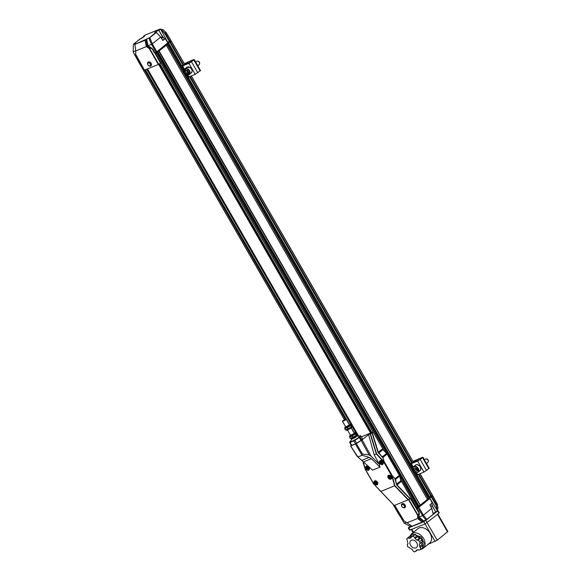<?xml version="1.0" encoding="UTF-8"?>
<svg xmlns="http://www.w3.org/2000/svg" width="581" height="581" viewBox="0 0 581 581"><rect width="100%" height="100%" fill="white"/><g stroke="black" fill="none" stroke-linecap="round" stroke-linejoin="round"><path stroke-width="0.87" d="M351.098 435.009L354.352 433.404L351.098 435.009M356.814 435.372A3.29 0.487 150.1 0 1 356.836 435.452A3.29 0.487 150.1 0 1 354.214 437.449A3.29 0.487 150.1 0 1 351.171 438.706L350.321 438.364L356.879 435.191L356.146 433.128L355.478 434.152L356.16 435.336M354.163 433.077A3.29 0.487 150.1 0 1 355.303 432.787A3.29 0.487 150.1 0 1 354.65 433.629A3.29 0.487 150.1 0 1 351.44 435.576A3.29 0.487 150.1 0 1 349.639 436.04A3.29 0.487 150.1 0 1 350.459 435.213M355.303 432.787L356.146 433.128M349.653 436.12L349.646 437.188L355.478 434.152M349.646 437.188L350.321 438.364M352.231 436.186L352.907 437.362M346.254 426.585L349.508 424.98L346.254 426.585M351.97 426.948A3.29 0.487 150.1 0 1 351.992 427.028A3.29 0.487 150.1 0 1 349.37 429.025A3.29 0.487 150.1 0 1 346.327 430.281L345.477 429.94L352.035 426.766L351.302 424.704L350.633 425.735L351.316 426.912M349.319 424.66A3.29 0.487 150.1 0 1 350.459 424.362A3.29 0.487 150.1 0 1 349.806 425.205A3.29 0.487 150.1 0 1 346.596 427.151A3.29 0.487 150.1 0 1 344.794 427.616A3.29 0.487 150.1 0 1 345.615 426.788M350.459 424.362L351.302 424.704M344.809 427.696L344.802 428.763L350.633 425.735M344.802 428.763L345.477 429.94M347.387 427.761L348.063 428.938M426.519 463.493L427.877 462.396A2.092 1.518 -128.9 0 0 428.328 461.481A2.092 1.518 -128.9 0 0 428.277 460.871A2.092 1.518 -128.9 0 0 426.236 458.896A2.092 1.518 -128.9 0 0 426.12 458.888A2.092 1.518 -128.9 0 0 425.248 459.143L424.406 459.818M428.328 461.176A1.583 1.147 -128.9 0 0 428.371 460.922A1.583 1.147 -128.9 0 0 428.335 460.464A1.583 1.147 -128.9 0 0 426.795 458.968A1.583 1.147 -128.9 0 0 426.541 458.961M416.025 471.452L414.376 470.45L413.948 468.635L415.161 467.807L416.809 468.809L417.238 470.625L416.025 471.452L417.209 470.494M415.43 467.966L415.749 469.346L414.376 470.45M415.749 469.346L417.136 470.182M413.323 461.256L413.89 461.023A2.564 0.378 150.1 0 0 415.292 460.341L422.227 457.4L422.939 457.262L422.547 457.734L417.652 461.096L411.326 463.667A2.564 0.378 150.1 0 1 410.52 463.863L410.121 463.718L410.847 463.282L419.671 459.818L422.198 457.683L416.003 460.108L415.538 460.341L416.207 461.503M415.945 461.604L415.299 460.479A3.421 0.501 150.1 0 1 413.432 461.394L413.084 461.539M422.939 457.262L429.257 468.25L423.97 472.084L417.645 474.655A2.564 0.378 150.1 0 1 416.838 474.851L416.424 474.699M417.02 535.718L414.732 537.57L412.931 536.154L411.326 536.808L415.219 534.309L419.351 538.355L420.31 538.297L422.111 539.713L422.307 541.775L421.661 542.371L422.866 547.607L420.579 549.459L420.383 547.389L422.67 545.544M410.687 536.147L406.787 538.645L409.082 536.8L410.687 536.147L411.588 536.59M412.125 547.055A4.488 3.254 51.1 0 1 410.869 540.562A4.488 3.254 51.1 0 1 416.214 542.008A4.488 3.254 51.1 0 1 416.504 547.542A4.488 3.254 51.1 0 1 412.125 547.055M422.307 541.775L420.019 543.627L419.823 541.557L422.111 539.713M419.823 541.557L418.015 540.148L420.31 538.297M419.351 538.355L417.064 540.207L415.095 538.66L417.383 536.808M412.931 536.154L415.219 534.309M411.326 536.808L411.159 537.781L409.402 538.493L411.297 536.96M406.787 538.645L407.993 543.889L407.346 544.477L407.542 546.547L412.278 549.452L412.633 550.534L414.442 551.95L418.066 549.662M416.047 551.296L416.207 550.33L417.964 549.611L418.974 550.113L420.579 549.459M421.879 544.629L419.591 546.481L419.373 544.215L421.661 542.371M420.019 543.627L419.373 544.215M417.064 540.207L418.015 540.148M414.732 537.57L415.095 538.66M408.392 537.999L409.402 538.493M419.591 546.481L420.383 547.389M197.809 65.755L199.167 64.658A2.092 1.518 -128.9 0 0 199.486 64.237A2.092 1.518 -128.9 0 0 199.61 63.75A2.092 1.518 -128.9 0 0 198.506 61.579A2.092 1.518 -128.9 0 0 197.518 61.158A2.092 1.518 -128.9 0 0 196.538 61.404L195.695 62.08M199.61 63.438A1.583 1.147 -128.9 0 0 199.653 63.191A1.583 1.147 -128.9 0 0 198.077 61.237A1.583 1.147 -128.9 0 0 197.823 61.23M186.24 73.3L185.186 71.586L185.826 70.185L187.51 70.49L188.571 72.197L187.932 73.598L186.24 73.3L187.612 72.189L188.498 72.349M186.632 70.33L185.186 71.586M186.559 70.475L187.612 72.189M184.605 63.518L185.172 63.285A2.564 0.378 150.1 0 0 186.574 62.603L193.517 59.661L194.221 59.523L193.836 59.996L188.934 63.358L182.616 65.929A2.564 0.378 150.1 0 1 181.809 66.125L181.41 65.987L182.136 65.544L190.96 62.08L193.48 59.952L187.293 62.378L186.828 62.603L187.489 63.765M187.235 63.866L186.581 62.741A3.421 0.501 150.1 0 1 184.714 63.656L184.373 63.801M194.221 59.523L200.539 70.512L195.252 74.346L188.934 76.917A2.564 0.378 150.1 0 1 188.128 77.113L187.721 76.968M419.032 506.109L427.427 499.362L166.282 45.224L157.887 51.97L419.046 506.131L416.577 507.554L400.541 479.572M415.03 472.273L429.57 497.568L428.299 498.578L167.175 44.468M432.351 495.273L429.323 497.125M399.851 514.359L398.987 514.708L392.938 504.177M138.699 60.184L138.002 60.468L137.595 59.763M138.721 60.213L137.951 60.373M170.741 40.554L171.141 41.251L168.04 43.059M167.756 42.958L168.163 43.669L158.983 51.084M168.258 43.437L167.364 44.316M171.177 41.149L168.054 43.088M157.887 51.97L155.432 53.394L155.025 52.689M157.901 51.992L155.454 53.379M358.651 436.099L147.501 68.899L358.637 436.099M354.359 433.005L351.331 427.732M349.515 424.58L145.461 69.72M344.344 419.671L137.85 60.569M428.662 498.367L167.517 44.221M428.299 498.578L427.391 499.304M420.281 505.129L159.143 50.99M420.128 505.223L158.795 51.237M419.918 505.347L419.01 506.073M429.337 497.823L429.744 498.527L418.828 507.344L156.848 51.767M417.63 507.133L156.492 52.994M371.855 432.511L159.775 63.678M156.093 52.246L156.507 52.958M167.909 42.13L168.308 42.834M161.111 37.642L162.201 37.191L161.322 37.976M161.06 37.554L162.738 36.886L161.38 38.07M162.738 36.886L163.246 37.039L161.583 38.397M162.738 40.271L164.343 38.942L163.246 37.039M150.915 65.893A2.346 1.707 -127.5 0 0 150.958 65.856A2.346 1.707 -127.5 0 0 151.024 63.14A2.346 1.707 -127.5 0 0 148.395 61.964A2.346 1.707 -127.5 0 0 148.097 62.131A2.346 1.707 -127.5 0 0 148.053 62.167M148.3 62.029A2.346 1.707 52.5 0 1 150.929 63.213A2.346 1.707 52.5 0 1 150.871 65.929A2.346 1.707 52.5 0 1 148.082 65.101A2.346 1.707 52.5 0 1 148.01 62.196A2.346 1.707 52.5 0 1 148.3 62.029M148.257 62.908A1.663 1.213 52.5 0 1 150.457 64.665A1.663 1.213 52.5 0 1 148.482 65.471A1.663 1.213 52.5 0 1 148.257 62.908M156.311 32.485L160.712 37.075L152.375 43.807L149.731 37.583L155.628 32.623C154.502 33.037 154.357 32.885 155.185 32.166L160.051 29.05L144.836 35.23L143.58 36.247C146.535 34.824 142.265 38.273 140.406 38.804L133.477 44.192M139.948 38.992L133.39 44.403L135.78 43.437L134.923 44.279L148.932 38.092L151.467 44.381L152.375 43.807M146.543 39.065L149.854 37.634M145.802 39.668L144.981 40.358L146.347 46.611L149.252 48.521L158.308 64.506L144.473 70.127L135.598 54.055L135.801 52.384M146.608 39.167L145.947 39.74M135.831 52.058L134.923 44.279L144.974 40.321M133.507 44.178L135.642 43.619M133.39 44.403L133.151 51.949L137.428 59.836L138.307 59.473M160.051 29.05L162.963 29.689L165.723 32.122L170.836 40.474L169.398 41.52L164.532 33.081L166.035 32.616L165.701 32.093L166.079 32.667L165.723 32.122M162.847 40.452L160.741 37.039L156.34 32.449L154.88 32.877A2.782 0.407 150.1 0 1 155.388 32.26A2.782 0.407 150.1 0 1 158.78 30.285L162.818 36.908M143.79 36.872L143.543 36.436M143.783 36.879L143.558 36.465M167.742 42.268L160.581 29.173M146.347 46.611L135.685 50.939M146.535 46.734L147.342 46.451L146.935 44.955L145.867 45.1M165.294 33.211L164.532 33.081L160.712 29.58M167.931 42.115L169.398 41.52M164.241 38.767L165.084 38.419M160.341 29.072L158.78 30.285L162.535 36.901M160.697 37.068L162.818 40.488L165.215 38.557L167.72 42.754M152.367 43.945L156.87 51.753L167.851 42.885M160.901 62.922L160.53 63.22L154.793 52.835L156.87 51.753M156.071 52.261L151.576 44.468M146.637 39.247L148.053 45.768L152.847 49.124L154.924 52.726M147.342 46.451A3.421 2.477 -128.9 0 0 148.177 47.039L152.847 49.124M135.598 54.055L144.473 70.127M135.816 52.159L135.562 54.323M144.306 70.163L136.441 55.841M144.103 69.952L136.005 55.289M152.694 49.254L160.53 63.22M160.283 63.38L158.308 64.506M150.515 48.281L149.252 48.521M135.983 55.26L135.54 54.36M148.053 45.768L151.467 44.381M135.693 50.787L133.143 51.825M145.969 39.784L146.935 44.955L147.603 44.417M428.117 544.31L437.195 540.257L447.857 531.521L437.849 514.12M420.419 549.524L423.077 548.377L429.584 543.126A9.267 6.718 -128.9 0 0 430.107 533.336A9.267 6.718 -128.9 0 0 417.935 528.703L411.435 533.954A9.267 6.718 51.1 0 1 412.684 533.22A9.267 6.718 51.1 0 1 423.607 538.587A9.267 6.718 51.1 0 1 423.077 548.377A9.267 6.718 51.1 0 1 421.828 549.118M437.311 510.837L437.965 510.684L439.229 512.885L438.916 513.263L425.11 523.946L409.554 530.141L408.29 527.947L410.179 526.299M437.965 510.684L423.847 521.745L408.29 527.947M437.195 511.026L435.982 512.006M435.895 512.057L433.143 513.393M433.31 514.178L426.912 519.537M426.062 520.075L423.694 521.041L426.89 519.552L423.665 520.99L419.09 517.126L422.496 515.616L418.051 507.867L418.843 507.366L418.059 507.83L417.652 507.119M423.665 520.99L422.089 522.188L412.067 526.255L407.02 522.798L417.681 518.47L422.031 522.145L412.067 526.255M422.975 521.506L422.031 522.145L422.953 521.477L419.264 518.55L418.625 519.443M422.242 541.841A6.536 4.735 51.1 0 1 422.133 544.92M417.085 535.922A6.536 4.735 51.1 0 1 420.615 538.536M430.949 506.85L432.475 505.303L431.501 503.553M430.819 506.596L432.475 505.303M400.273 515.057L399.561 515.347L399.154 514.643M432.3 495.426L432.707 496.123L431.429 497.082L429.875 497.706L429.475 497.016M427.413 499.34L428.502 498.454M418.059 507.83L416.984 508.266L400.585 479.739M404.979 507.511A2.346 1.699 -130.3 0 0 405.03 507.474A2.346 1.699 -130.3 0 0 404.797 504.584A2.346 1.699 -130.3 0 0 401.987 503.894A2.346 1.699 -130.3 0 0 401.943 503.93M404.594 507.758A2.346 1.699 49.7 0 1 401.958 506.639A2.346 1.699 49.7 0 1 401.892 503.967A2.346 1.699 49.7 0 1 404.71 504.657A2.346 1.699 49.7 0 1 404.935 507.547A2.346 1.699 49.7 0 1 404.594 507.758M403.889 507.482A1.663 1.206 49.7 0 1 401.645 505.76A1.663 1.206 49.7 0 1 403.628 504.954A1.663 1.206 49.7 0 1 403.889 507.482M422.096 522.181L412.038 526.27M429.889 504.86L431.777 508.39L433.303 514.381L426.018 520.039L422.503 515.739M426.904 519.436L423.411 515.165L431.748 508.433L433.332 514.243L426.919 519.465M436.454 504.78L436.193 505.506L437.195 504.185L437.428 504.635L437.98 507.954L437.326 510.764L435.765 511.977L432.235 505.92M437.333 510.459L429.635 497.946M432.373 505.666L435.765 511.977M437.428 504.635L432.751 496.014L429.918 497.721M406.395 522.283L404.18 523.183L410.36 526.393L411.457 525.95M404.18 523.183L399.503 515.245M407.02 522.798L404.056 520.932L394.724 505.339M408.53 499.675L417.717 515.398L417.681 518.47M431.712 508.382L429.853 504.889L432.264 502.935L429.715 498.345L418.843 507.366L423.411 515.165M423.295 515.122L422.496 515.616M437.384 504.548L437.173 504.119L436.433 504.715L431.901 496.82M394.572 505.397L402.844 519.349M419.932 518.005L419.264 518.55L418.305 517.671A3.421 2.477 51.1 0 1 418.276 516.756L419.039 516.139L419.09 517.126M418.305 517.671L417.681 518.267M417.717 515.398L418.567 514.454L418.276 516.756L417.55 516.908M411.065 497.975L410.36 498.542L418.937 512.892L418.734 514.047L419.344 513.553L419.039 516.139M418.937 512.892L416.773 508.44L410.469 498.483M410.716 498.316L411.087 498.011M416.519 508.607L416.904 508.339L418.959 511.919L419.344 513.553M416.984 508.266L418.051 507.867M402.873 519.407L394.506 505.426L402.858 519.378M418.567 514.454L418.734 514.047M400.287 515.086L399.401 515.441M381.238 461.467L382.124 462.004L382.349 462.977L381.695 463.42L380.816 462.883L380.584 461.91L381.238 461.467M381.63 461.706L382.225 462.447M380.816 462.883L381.732 462.149M382.334 462.912L381.695 463.42M381.833 463.979A1.707 1.242 51.1 0 1 380.076 461.604A1.707 1.242 51.1 0 1 382.494 461.75A1.707 1.242 51.1 0 1 381.833 463.979M382.988 463.711A1.968 1.423 51.1 0 1 382.843 463.863A1.968 1.423 51.1 0 1 382.022 464.103A1.968 1.423 51.1 0 1 380.192 462.752A1.968 1.423 51.1 0 1 380.373 460.806A1.968 1.423 51.1 0 1 380.548 460.689M389.662 476.115L390.541 476.652L390.773 477.633L390.12 478.069L389.241 477.538L389.009 476.558L389.662 476.115M390.047 476.355L390.65 477.095M389.241 477.538L390.156 476.798M390.759 477.56L390.12 478.069M390.258 478.635A1.707 1.242 51.1 0 1 388.5 476.253A1.707 1.242 51.1 0 1 390.919 476.398A1.707 1.242 51.1 0 1 390.258 478.635M391.412 478.359A1.968 1.423 51.1 0 1 391.267 478.512A1.968 1.423 51.1 0 1 390.447 478.751A1.968 1.423 51.1 0 1 388.609 477.4A1.968 1.423 51.1 0 1 388.798 475.454A1.968 1.423 51.1 0 1 388.972 475.338M375.784 481.751L376.67 482.288L376.902 483.261L376.248 483.704L375.362 483.174L375.137 482.194L375.784 481.751M376.176 481.99L376.771 482.731M375.362 483.174L376.277 482.433M376.88 483.196L376.248 483.704M376.379 484.263A1.707 1.242 51.1 0 1 374.629 481.889A1.707 1.242 51.1 0 1 377.047 482.034A1.707 1.242 51.1 0 1 376.379 484.263M377.541 483.995A1.968 1.423 51.1 0 1 377.389 484.147A1.968 1.423 51.1 0 1 376.575 484.387A1.968 1.423 51.1 0 1 374.738 483.036A1.968 1.423 51.1 0 1 374.919 481.09A1.968 1.423 51.1 0 1 375.101 480.974M367.359 467.102L368.245 467.64L368.477 468.613L367.824 469.056L366.938 468.518L366.713 467.545L367.359 467.102M367.751 467.342L368.347 468.083M366.938 468.518L367.86 467.785M368.463 468.54L367.824 469.056M367.955 469.615A1.707 1.242 51.1 0 1 366.204 467.24A1.707 1.242 51.1 0 1 368.623 467.385A1.707 1.242 51.1 0 1 367.955 469.615M369.117 469.346A1.968 1.423 51.1 0 1 368.964 469.499A1.968 1.423 51.1 0 1 368.151 469.738A1.968 1.423 51.1 0 1 366.313 468.388A1.968 1.423 51.1 0 1 366.495 466.441A1.968 1.423 51.1 0 1 366.676 466.325M350.59 445.947L357.046 456.223L372.603 470.145L379.959 467.16L379.386 464.43L374.208 454.858L376.321 454.001L383.598 461.793L384.121 461.488L383.598 461.793L391.877 476.188L392.4 475.883L391.877 476.188L394.615 485.818L380.889 491.395L373.525 483.712L394.216 505.514L380.758 491.446L394.216 505.514L408.392 499.754L394.927 485.687L392.211 476.13L395.095 478.7L392.4 475.883L384.121 461.488L382.894 457.487L383.838 461.561L376.604 453.826L370.482 433.833L368.55 434.646L374.208 454.858M380.199 460.588A2.295 1.663 -128.9 0 0 380.533 464.096A2.295 1.663 -128.9 0 0 383.257 462.984A2.295 1.663 -128.9 0 0 380.199 460.588M388.624 475.236A2.295 1.663 -128.9 0 0 388.958 478.744A2.295 1.663 -128.9 0 0 391.681 477.633A2.295 1.663 -128.9 0 0 388.624 475.236M374.745 480.872A2.295 1.663 -128.9 0 0 375.086 484.38A2.295 1.663 -128.9 0 0 377.81 483.269A2.295 1.663 -128.9 0 0 374.745 480.872M366.32 466.223A2.295 1.663 -128.9 0 0 366.662 469.731A2.295 1.663 -128.9 0 0 369.385 468.62A2.295 1.663 -128.9 0 0 366.32 466.223M379.386 464.43L371.157 456.216L369.102 454.901L362.464 454.073L362.108 455.279L369.24 457.392L371.462 458.685L379.959 467.16M362.951 461.394L365.217 469.194M365.311 469.223L373.612 483.603L365.333 469.208L363.169 461.59M368.55 434.646L361.186 440.492L369.102 454.901M380.497 460.711A2.004 1.452 -128.9 0 0 380.221 460.871A2.004 1.452 -128.9 0 0 380.352 463.347A2.004 1.452 -128.9 0 0 382.748 463.994A2.004 1.452 -128.9 0 0 382.748 461.692A2.004 1.452 -128.9 0 0 380.497 460.711L380.373 460.806M388.921 475.36A2.004 1.452 -128.9 0 0 388.645 475.519A2.004 1.452 -128.9 0 0 388.776 477.996A2.004 1.452 -128.9 0 0 391.173 478.642A2.004 1.452 -128.9 0 0 391.173 476.34A2.004 1.452 -128.9 0 0 388.921 475.36L388.798 475.454M375.043 480.995A2.004 1.452 -128.9 0 0 374.774 481.155A2.004 1.452 -128.9 0 0 374.905 483.632A2.004 1.452 -128.9 0 0 377.294 484.278A2.004 1.452 -128.9 0 0 377.294 481.976A2.004 1.452 -128.9 0 0 375.043 480.995L374.919 481.09M366.618 466.347A2.004 1.452 -128.9 0 0 366.35 466.507A2.004 1.452 -128.9 0 0 366.48 468.983A2.004 1.452 -128.9 0 0 368.87 469.63A2.004 1.452 -128.9 0 0 368.87 467.327A2.004 1.452 -128.9 0 0 366.618 466.347L366.495 466.441M357.852 457.007L362.108 455.279M362.464 454.073L356.306 443.586L350.931 445.874L351.069 444.893M356.306 443.586L361.186 440.492M357.903 456.986L350.59 445.903M362.319 438.626L361.658 439.919L359.973 436.992L360.634 435.699L362.319 438.626M360.99 440.456L356.574 443.274L354.889 440.34L359.312 437.522L360.99 440.456A6.58 0.973 -29.9 0 0 361.658 439.919M355.507 443.833L351.752 445.358L350.067 442.432L353.822 440.906L355.507 443.833A6.58 0.973 -29.9 0 0 356.574 443.274M350.568 440.972A6.58 0.973 150.1 0 0 350.336 441.168L349.668 442.461L351.352 445.395A6.58 0.973 -29.9 0 0 351.752 445.358M361.317 436.883L371.775 432.547M373.162 432.053L370.482 433.833M363.721 464.444L362.827 461.292L363.721 464.437M363.931 465.141L365.159 469.15A0.428 0.428 0 0 0 365.195 469.237L373.467 483.632A0.428 0.428 0 0 0 373.525 483.712L373.518 483.639M408.392 499.754L409.946 498.839L396.838 485.135L394.906 478.94M387.106 454.081A2.564 1.859 -128.9 0 0 386.583 453.391L382.429 456.739L382.894 457.487L387.106 454.081L399.307 475.302L395.095 478.7L395.218 479.492M372.043 432.918L378.006 452.396L382.61 457.559M410.36 498.542L409.946 498.839M396.838 485.135L395.479 479.427L399.626 476.079A2.564 1.859 -128.9 0 0 399.307 475.302M410.208 498.665L397.026 484.895L401.173 481.547A2.564 1.859 51.1 0 1 400.846 480.77L399.626 476.079M386.583 453.391L382.966 449.665A2.564 1.859 51.1 0 1 382.443 448.975L378.006 452.396M382.233 456.927L378.296 452.316L372.298 432.743M345.644 419.162L346.261 419.337L345.877 419.809L342.558 421.465L342.717 420.847L345.644 419.162L342.717 420.847M360.634 435.699A6.58 0.973 150.1 0 0 360.235 435.728L359.443 436.048A5.469 0.806 150.1 0 1 359.762 436.135A5.469 0.806 150.1 0 1 358.775 437.34A5.469 0.806 150.1 0 1 353.669 440.507A5.469 0.806 150.1 0 1 350.285 441.589A5.469 0.806 150.1 0 1 350.365 441.277L351.97 438.858M359.762 436.135L359.893 436.353A5.469 0.806 150.1 0 1 358.898 437.558A5.469 0.806 150.1 0 1 353.793 440.725A5.469 0.806 150.1 0 1 350.408 441.807L350.285 441.589M356.436 436.229A2.644 0.392 150.1 0 1 356.589 436.273A2.644 0.392 150.1 0 1 356.109 436.854A2.644 0.392 150.1 0 1 353.64 438.386A2.644 0.392 150.1 0 1 351.999 438.909L351.825 438.597M350.067 442.432A6.58 0.973 150.1 0 1 349.668 442.461M354.889 440.34A6.58 0.973 150.1 0 1 353.822 440.906M359.973 436.992A6.58 0.973 150.1 0 1 359.312 437.522M415.538 465.061A3.588 2.6 51.1 0 1 417.027 464.626A3.588 2.6 51.1 0 1 420.375 467.095A3.588 2.6 51.1 0 1 420.048 470.646C421.479 467.901 420.491 465.889 417.078 464.611L415.538 465.061L413.57 466.652A3.588 2.6 51.1 0 1 415.059 466.216A3.588 2.6 51.1 0 1 418.407 468.685A3.588 2.6 51.1 0 1 418.073 472.237A3.588 2.6 51.1 0 1 416.584 472.673M416.345 472.651A3.588 2.6 51.1 0 1 413.171 470.08A3.588 2.6 51.1 0 1 413.57 466.652C412.082 469.441 413.047 471.467 416.468 472.716L418.073 472.237L420.048 470.646M416.265 472.476C413.44 473.297 411.617 465.584 414.921 466.783C417.746 465.962 419.569 473.675 416.265 472.476M414.006 462.396L413.432 461.394M422.547 457.734L428.865 468.714M416.693 461.307L416.003 460.108M410.52 463.863L412.815 467.85M415.48 472.491L416.838 474.851M417.645 474.655L416.533 472.716M413.236 466.986L411.326 463.667M417.652 461.096L423.97 472.084M426.577 470.566L420.259 459.578M186.821 67.323A3.588 2.6 51.1 0 1 190.205 67.628A3.588 2.6 51.1 0 1 191.331 72.908C192.638 71.26 192.282 69.495 190.248 67.607L186.821 67.323L184.852 68.914A3.588 2.6 51.1 0 1 188.237 69.219A3.588 2.6 51.1 0 1 189.362 74.499A3.588 2.6 51.1 0 1 185.978 74.201M185.869 74.121A3.588 2.6 51.1 0 1 184.852 68.914C183.502 70.621 183.843 72.393 185.862 74.245L189.362 74.499L191.331 72.908M185.884 74.085C182.587 72.712 185.288 66.757 187.874 69.698C191.164 71.078 188.469 77.026 185.884 74.085M185.288 64.658L184.714 63.656M193.836 59.996L200.155 70.984M187.975 63.569L187.293 62.378M181.809 66.125L184.097 70.119M186.762 74.753L188.128 77.113M188.934 76.917L187.823 74.985M184.526 69.248L182.616 65.929M188.934 63.358L195.252 74.346M197.86 72.828L191.541 61.84M358.441 436.106L147.327 68.965M358.172 436.128L147.102 69.059M356.857 434.537L357.787 436.149L356.857 434.515M352.013 426.113L356.008 433.056L352.013 426.091M351.178 424.638L146.782 69.19L351.164 424.631M345.557 419.162L144.785 69.996M345.317 419.221L144.56 70.09M432.395 495.353L419.954 473.718M413.549 462.578L191.243 75.98M184.838 64.84L171.25 41.207M431.48 496.087L418.865 474.161M412.459 463.021L190.154 76.416M183.756 65.283L170.335 41.948M430.957 496.392L418.305 474.387M411.9 463.253L189.595 76.648M183.189 65.515L169.812 42.253M429.642 496.929L416.947 474.859M410.426 463.515L188.244 77.12M181.715 65.776L168.497 42.791M429.381 497.082L416.533 474.742M410.164 463.674L187.823 77.004M181.454 65.929L168.236 42.943M429.417 497.757L414.616 472.012M412.728 468.736L185.913 74.281M184.017 70.984L168.272 43.611M416.628 507.54L400.527 479.543M383.91 450.645L155.49 53.401L383.888 450.616M371.259 432.925L159.143 64.048M371.034 433.019L158.933 64.164M158.635 64.338L370.707 433.15L149.716 48.586M169.456 41.491L169.863 42.21M169.819 41.287L170.226 41.992M148.932 38.092L149.731 37.583M139.883 39.021L140.449 38.789M140.406 38.804L144.487 36.283A2.782 0.407 150.1 0 0 143.565 36.465M149.876 37.663L156.304 32.478M160.625 29.181L164.699 32.906M166.035 32.616L165.338 33.27L169.913 41.215M151.561 47.853L150.951 48.339M147.727 47.671L148.939 46.422M152.048 48.746L154.546 53.002M413.505 532.283L411.813 529.342M437.493 514.41L447.544 531.898M437.195 540.257L427.144 522.769M425.045 523.968L435.111 541.47M410.121 530.032L408.857 527.831M425.11 523.946L423.847 521.745M427.195 522.726L425.931 520.532M438.916 513.263L437.653 511.062M410.266 536.321L412.655 534.106L421.29 537.04L424.115 543.206L422.866 547.585M422.772 547.687L421.733 548.522M431.792 496.864L431.385 496.159M431.429 497.082L431.015 496.37M422.953 521.477L423.622 520.932M436.425 505.448L437.348 510.416M437.057 510.169L436.193 505.506L431.378 497.125M417.906 514.998L408.85 499.486M363.517 461.91L371.462 458.685M394.637 485.81L408.116 499.9M376.335 453.993L370.206 433.978M362.145 439.824L371.157 456.216M361.818 460.406L369.24 457.392M355.434 444.044L362.05 455.301M350.626 445.961L357.09 456.259M371.673 432.591L373.133 432.003M396.373 484.3L400.846 480.77M382.966 449.665L378.536 453.274M426.795 458.968L426.236 458.896M428.371 460.922L428.328 461.481M410.106 463.711L410.811 463.282M198.077 61.237L197.518 61.158M199.653 63.191L199.61 63.75M181.395 65.973L182.1 65.544M357.736 436.149L356.872 434.653M355.935 433.027L352.028 426.229M351.091 424.602L146.732 69.204M432.475 495.259L420.063 473.675M413.657 462.534L191.352 75.937M184.947 64.796L171.33 41.113M412.742 468.293L186.327 74.542M184.024 70.548L168.432 43.422M383.758 450.486L155.432 53.416M370.663 433.165L158.598 64.368M168.294 43.51L167.873 42.776M171.199 41.186L170.778 40.452M135.743 43.466L135.01 44.054M144.822 35.238L143.558 36.262L143.747 36.908M170.908 40.38L166.079 32.442L163.087 29.74M168.003 42.696L165.367 38.368M413.076 532.632L411.304 529.552M411.435 533.954L409.67 536.561M432.337 495.332L432.758 496.058M429.453 497.634L429.875 498.367M423.694 521.041L422.968 521.629M437.224 511.011L435.917 512.057M437.987 507.816L437.326 504.155L432.896 495.985M429.998 498.295L432.417 502.754M373.525 483.712L380.758 491.446M371.724 432.562L373.125 431.995M365.159 469.15L363.931 465.149M342.558 421.465L345.804 427.108M347.46 429.991L350.648 435.532M346.261 419.337L349.508 424.98M351.164 427.863L354.352 433.404M356.56 436.222L359.457 436.048"/></g></svg>
